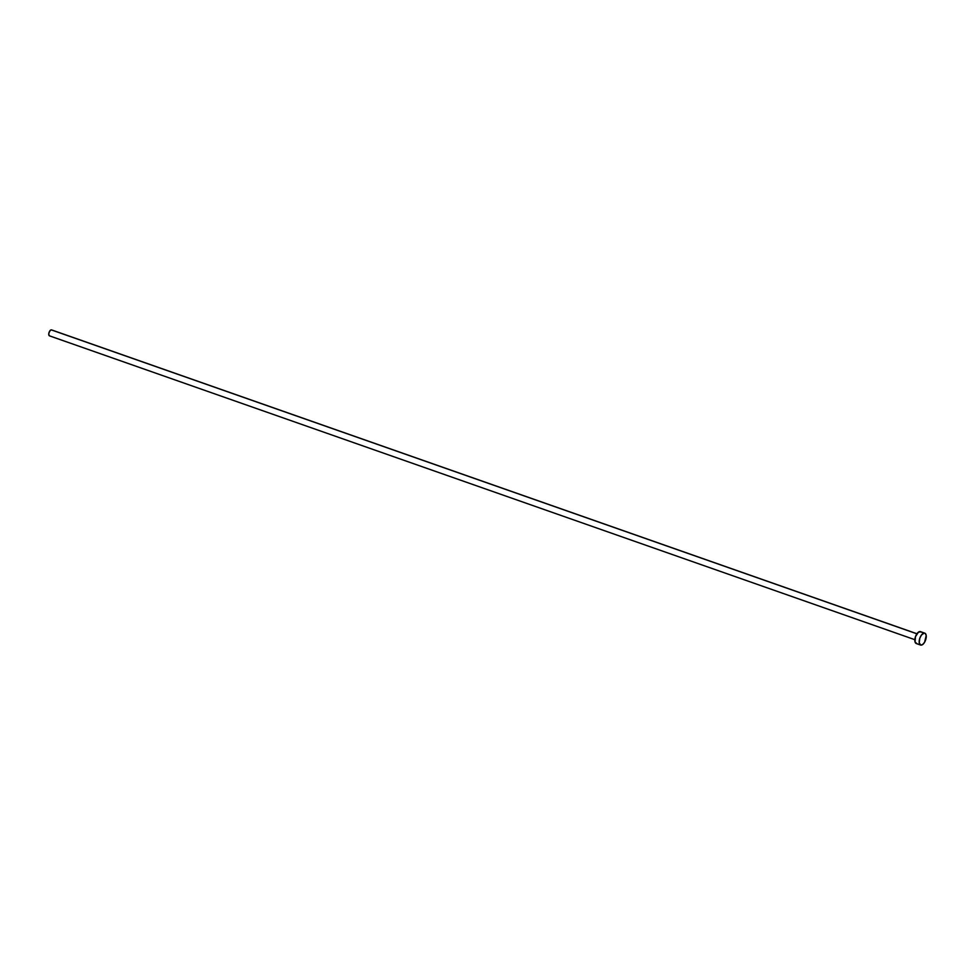 <?xml version="1.0" encoding="UTF-8"?>
<svg xmlns="http://www.w3.org/2000/svg" width="975" height="975" viewBox="0 0 975 975"><rect width="100%" height="100%" fill="white"/><g stroke="black" fill="none" stroke-linecap="round" stroke-linejoin="round"><path stroke-width="1.46" d="M51.248 329.867L916.89 633.811L51.248 329.867A3.144 1.511 109.3 0 0 48.994 332.682A3.144 1.511 109.3 0 0 49.481 335.851A3.144 1.511 109.3 0 0 49.798 335.888L48.872 335.095L48.908 332.999L50.225 330.44L51.541 329.903A3.144 1.511 109.3 0 0 51.248 329.867M924.154 633.092A6.301 3.035 -70.7 0 1 924.8 633.165A6.301 3.035 -70.7 0 1 925.775 639.49A6.301 3.035 -70.7 0 1 921.265 645.133A6.301 3.035 -70.7 0 1 920.619 645.06A6.301 3.035 -70.7 0 1 919.644 638.735A6.301 3.035 -70.7 0 1 924.154 633.092L919.815 631.568L925.287 633.457L926.201 635.554L924.592 642.245L922.606 644.572L920.656 645.072L919.218 642.671L919.815 638.186L921.448 635.03L924.154 633.092M924.8 633.165L920.461 631.642A6.301 3.035 109.3 0 0 919.815 631.568A6.301 3.035 109.3 0 0 915.306 637.211A6.301 3.035 109.3 0 0 916.281 643.537L920.619 645.06M916.927 643.61L915.062 642.025L915.476 636.663L918.462 632.117L920.948 631.934M916.939 633.75L51.565 329.903M914.842 639.685L49.481 335.851"/></g></svg>
